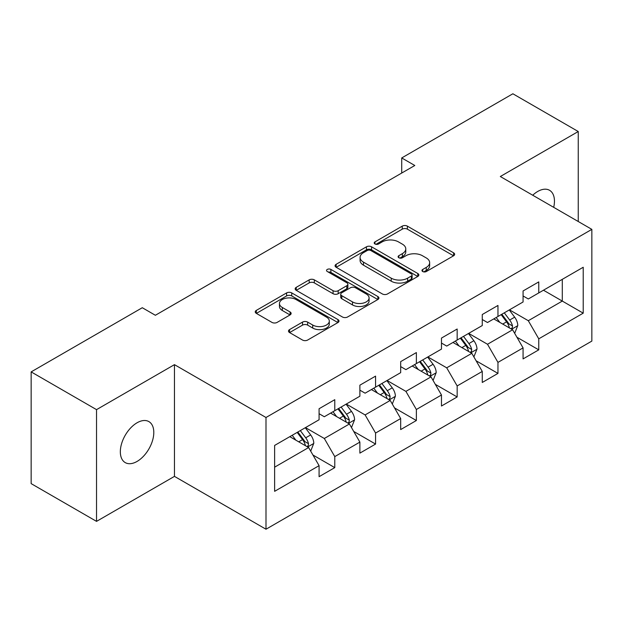 <?xml version="1.0" encoding="UTF-8"?>
<svg xmlns="http://www.w3.org/2000/svg" width="623" height="623" viewBox="0 0 623 623"><rect width="100%" height="100%" fill="white"/><g stroke="black" fill="none" stroke-linecap="round" stroke-linejoin="round"><path stroke-width="0.93" d="M422.721 271.535A2.539 1.464 0 0 0 426.311 271.535L453.591 255.788A3.629 2.095 0 0 0 454.65 254.301A3.629 2.095 0 0 0 453.591 252.821L407.38 226.141A3.629 2.095 0 0 0 402.248 226.141L374.976 241.888A2.539 1.464 0 0 0 374.228 242.931A2.539 1.464 0 0 0 374.976 243.967A2.539 1.464 0 0 0 378.566 243.967L382.094 241.926A11.619 6.705 0 0 1 398.525 241.926L402.38 244.154A11.619 6.705 0 0 1 405.775 248.896A11.619 6.705 0 0 1 402.38 253.639L398.845 255.671A2.539 1.464 0 0 0 398.105 256.707A2.539 1.464 0 0 0 398.845 257.751A2.539 1.464 0 0 0 402.442 257.751L405.97 255.71A11.619 6.705 0 0 1 422.402 255.71L426.249 257.93A11.619 6.705 0 0 1 429.652 262.672A11.619 6.705 0 0 1 426.249 267.415L422.721 269.455A2.539 1.464 0 0 0 421.973 270.491A2.539 1.464 0 0 0 422.721 271.535L422.721 269.455M137.068 461.433A23.674 13.667 120 0 0 152.526 440.57A23.674 13.667 120 0 0 148.897 421.607A23.674 13.667 120 0 0 137.068 422.776A23.674 13.667 120 0 0 121.602 443.638A23.674 13.667 120 0 0 125.231 462.601A23.674 13.667 120 0 0 137.068 461.433M553.691 207.334A23.674 13.667 120 0 0 549.548 190.295A23.674 13.667 120 0 0 537.719 191.463A23.674 13.667 120 0 0 532.727 195.225M289.555 329.59A3.629 2.095 0 0 0 288.496 331.07A3.629 2.095 0 0 0 289.555 332.557L302.521 340.041A3.629 2.095 0 0 0 307.653 340.041L337.946 322.55A3.629 2.095 0 0 0 339.005 321.071A3.629 2.095 0 0 0 337.946 319.583L291.735 292.911A3.629 2.095 0 0 0 286.603 292.911L256.318 310.394A3.629 2.095 0 0 0 255.251 311.882A3.629 2.095 0 0 0 256.318 313.361L271.971 322.403A3.629 2.095 0 0 0 277.11 322.403L290.069 314.919A3.629 2.095 0 0 0 291.136 313.439A3.629 2.095 0 0 0 290.069 311.952L282.305 307.474A9.711 5.607 0 0 1 279.462 303.51A9.711 5.607 0 0 1 285.459 298.324A9.711 5.607 0 0 1 296.042 299.538L326.46 317.107A9.711 5.607 0 0 1 329.302 321.071A9.711 5.607 0 0 1 323.306 326.25A9.711 5.607 0 0 1 312.723 325.035L307.653 322.107A3.629 2.095 0 0 0 302.521 322.107L289.555 329.59L289.555 332.557M174.463 364.65L96.534 409.638L31.15 371.892L31.15 483.627L96.534 521.373L174.463 476.377L265.998 529.223L265.998 417.496L174.463 364.65L174.463 476.377M578.253 221.508L578.253 131.523L500.316 176.519L591.85 229.365L265.998 417.496M578.253 131.523L512.869 93.777L401.726 157.946L401.726 173.046M31.15 371.892L142.293 307.723L155.368 315.277L414.801 165.492L401.726 157.946M382.351 293.947A3.629 2.095 0 0 0 387.49 293.947L417.776 276.456A3.629 2.095 0 0 0 418.843 274.977A3.629 2.095 0 0 0 417.776 273.497L371.573 246.817A3.629 2.095 0 0 0 366.441 246.817L336.147 264.308A3.629 2.095 0 0 0 335.081 265.787A3.629 2.095 0 0 0 336.147 267.267L382.351 293.947M328.305 272.08A2.539 1.464 0 0 1 330.883 272.438L330.883 269.416L377.865 296.54A3.629 2.095 0 0 1 378.924 298.02A3.629 2.095 0 0 1 377.865 299.507L347.572 316.99A3.629 2.095 0 0 1 342.44 316.99L296.229 290.318L296.229 287.351A3.629 2.095 0 0 0 295.17 288.831A3.629 2.095 0 0 0 296.229 290.318M296.229 287.351L309.195 279.867A3.629 2.095 0 0 1 314.327 279.867L333.064 290.684A3.629 2.095 0 0 0 338.203 290.684L346.801 285.723A3.629 2.095 0 0 0 347.868 284.244A3.629 2.095 0 0 0 346.801 282.756L327.293 271.496A2.539 1.464 0 0 1 326.545 270.46A2.539 1.464 0 0 1 328.119 269.105A2.539 1.464 0 0 1 330.883 269.416M265.998 529.223L591.85 341.093L591.85 229.365M312.941 455.016L334.777 467.624L334.777 456.597L359.884 442.104L359.884 453.123L375.576 444.067L375.576 433.047L400.675 418.547L400.675 429.574L416.366 420.517L416.366 409.49L441.473 394.998L441.473 406.017L457.165 396.96L457.165 385.941L482.272 371.44L482.272 382.467L497.964 373.403L497.964 362.384L523.071 347.891L523.071 358.91L538.763 349.853L538.763 338.826L583.221 313.159L583.221 267.259L562.296 279.338L562.296 301.08L583.221 313.159M334.777 467.624L319.085 476.681L319.085 465.661L274.626 491.329L274.626 445.429L319.085 419.754L319.085 408.735L334.777 399.678L334.777 410.697L359.884 396.205L359.884 385.178L375.576 376.121L375.576 387.148L400.675 372.647L400.675 361.628L416.366 352.571L416.366 363.591L441.473 349.098L441.473 338.071L457.165 329.014L457.165 340.033L482.272 325.541L482.272 314.522L497.964 305.457L497.964 316.484L523.071 301.984L523.071 290.964L538.763 281.908L538.763 292.927L583.221 267.259M330.587 413.111L349.417 423.983L324.318 438.483L305.488 427.612M319.085 413.719L324.318 416.74L334.777 410.697M324.318 438.483L334.777 456.597M349.417 423.983L359.884 442.104M371.386 389.562L390.216 400.433L365.109 414.926L346.279 404.054M359.884 390.162L365.109 393.183L375.576 387.148M365.109 414.926L375.576 433.047M390.216 400.433L400.675 418.547M412.185 366.005L431.015 376.876L405.908 391.376L387.078 380.505M400.675 366.612L405.908 369.634L416.366 363.591M405.908 391.376L416.366 409.49M431.015 376.876L441.473 394.998M452.983 342.455L471.813 353.327L446.707 367.819L427.876 356.948M441.473 343.055L446.707 346.077L457.165 340.033M446.707 367.819L457.165 385.941M471.813 353.327L482.272 371.44M493.782 318.898L512.612 329.769L487.505 344.262L468.675 333.391M482.272 319.506L487.505 322.519L497.964 316.484M487.505 344.262L497.964 362.384M512.612 329.769L523.071 347.891M543.466 290.209L562.296 301.08L528.304 320.713L509.474 309.841M523.071 295.948L528.304 298.97L538.763 292.927M528.304 320.713L538.763 338.826M96.534 409.638L96.534 521.373M274.626 467.172L308.626 447.54L289.796 436.668M308.626 447.54L319.085 465.661M516.926 337.245L538.763 349.853M476.128 360.795L497.964 373.403M435.329 384.352L457.165 396.96M394.53 407.909L416.366 420.517M353.739 431.459L375.576 444.067M423.733 271.893L426.249 270.437A11.619 6.705 0 0 0 429.652 265.694L429.652 262.672M405.775 248.896L405.775 251.91A11.619 6.705 0 0 1 402.38 256.653L399.865 258.109M453.536 255.812L407.38 229.163A3.629 2.095 0 0 0 402.248 229.163L375.988 244.325M417.729 276.487L371.573 249.839A3.629 2.095 0 0 0 366.441 249.839L336.194 267.298M411.359 276.012A2.539 1.464 0 0 0 412.107 274.977A2.539 1.464 0 0 0 411.359 273.941L370.802 250.524A2.539 1.464 0 0 0 367.212 250.524L363.489 252.673A11.619 6.705 0 0 0 360.086 257.416A11.619 6.705 0 0 0 363.489 262.158L391.213 278.162A11.619 6.705 0 0 0 407.637 278.162L411.359 276.012L411.359 279.034A2.539 1.464 0 0 0 412.107 277.998L412.107 274.977M360.086 257.416L360.086 260.437A11.619 6.705 0 0 0 363.489 265.18L363.489 262.158M411.359 279.034L407.637 281.183A11.619 6.705 0 0 1 391.213 281.183L363.489 265.18M296.275 290.341L309.195 282.889L309.195 279.867M347.868 284.244L347.868 287.258A3.629 2.095 0 0 1 346.801 288.745L338.203 293.706A3.629 2.095 0 0 1 333.064 293.706L314.327 282.889A3.629 2.095 0 0 0 309.195 282.889M330.883 272.438L377.811 299.531M352.509 301.914A9.711 5.607 0 0 0 363.092 303.128A9.711 5.607 0 0 0 369.089 297.95A9.711 5.607 0 0 0 366.246 293.986L355.531 287.795A3.629 2.095 0 0 0 350.391 287.795L341.793 292.763A3.629 2.095 0 0 0 340.734 294.243A3.629 2.095 0 0 0 341.793 295.723L352.509 301.914L352.509 304.935A9.711 5.607 0 0 0 363.092 306.15A9.711 5.607 0 0 0 369.089 300.971L369.089 297.95M340.734 294.243L340.734 297.264A3.629 2.095 0 0 0 341.793 298.744L341.793 295.723M352.509 304.935L341.793 298.744M329.302 321.071L329.302 324.085A9.711 5.607 0 0 1 323.306 329.271A9.711 5.607 0 0 1 312.723 328.056L307.653 325.128A3.629 2.095 0 0 0 302.521 325.128L289.602 332.581M279.462 303.51L279.462 306.524A9.711 5.607 0 0 0 282.305 310.488L282.305 307.474M290.022 314.95L282.305 310.488M337.9 322.582L291.735 295.933A3.629 2.095 0 0 0 286.603 295.933L256.365 313.392M514.676 333.352L517.783 325.51A9.804 5.662 -120 0 0 514.66 317.169L509.264 309.958M499.848 322.403L496.188 317.512M511.094 328.897L512.277 327.636L512.495 325.93A9.804 5.662 -120 0 0 509.692 320.035L504.295 312.832M501.834 314.249L507.823 322.239A4.992 2.881 60 0 1 508.734 323.758L512.495 325.93M501.157 314.638L506.554 321.85A9.804 5.662 60 0 1 509.357 327.745M473.877 356.901L476.992 349.067A9.804 5.662 -120 0 0 473.862 340.719L468.465 333.515M459.058 345.96L455.39 341.061M470.295 352.447L471.486 351.193L471.697 349.48A9.804 5.662 -120 0 0 468.893 343.584L463.496 336.381M461.043 337.798L467.024 345.796A4.992 2.881 60 0 1 467.935 347.307L471.697 349.48M460.358 338.196L465.755 345.399A9.804 5.662 60 0 1 468.558 351.294M433.078 380.458L436.193 372.616A9.804 5.662 -120 0 0 433.063 364.276L427.666 357.065M418.259 369.509L414.591 364.619M429.496 376.004L430.688 374.75L430.898 373.037A9.804 5.662 -120 0 0 428.094 367.142L422.698 359.938M420.245 361.356L426.233 369.346A4.992 2.881 60 0 1 427.137 370.864L430.898 373.037M419.559 361.745L424.956 368.956A9.804 5.662 60 0 1 427.76 374.851M392.288 404.008L395.395 396.173A9.804 5.662 -120 0 0 392.264 387.825L386.867 380.622M377.46 393.066L373.792 388.168M388.697 399.553L389.889 398.299L390.107 396.594A9.804 5.662 -120 0 0 387.296 390.699L381.899 383.488M379.446 384.905L385.435 392.903A4.992 2.881 60 0 1 386.338 394.421L390.107 396.594M378.761 385.302L384.157 392.506A9.804 5.662 60 0 1 386.969 398.401M351.489 427.565L354.596 419.731A9.804 5.662 -120 0 0 351.473 411.382L346.069 404.179M336.661 416.623L332.994 411.725M347.907 423.11L349.09 421.857L349.308 420.143A9.804 5.662 -120 0 0 346.505 414.248L341.1 407.045M338.647 408.462L344.636 416.46A4.992 2.881 60 0 1 345.547 417.971L349.308 420.143M337.962 408.859L343.366 416.063A9.804 5.662 60 0 1 346.17 421.958M310.69 451.122L313.797 443.28A9.804 5.662 -120 0 0 310.675 434.932L305.278 427.728M295.863 440.173L292.203 435.282M307.108 446.668L308.292 445.406L308.51 443.701A9.804 5.662 -120 0 0 305.706 437.805L300.309 430.602M297.849 432.019L303.837 440.009A4.992 2.881 60 0 1 304.748 441.528L308.51 443.701M297.171 432.409L302.568 439.62A9.804 5.662 60 0 1 305.371 445.515M426.249 270.437L426.249 267.415M398.845 257.751L398.845 255.671M402.38 256.653L402.38 253.639M374.976 243.967L374.976 241.888M402.248 229.163L402.248 226.141M407.38 229.163L407.38 226.141M453.591 255.788L453.591 252.821M336.147 267.267L336.147 264.308M366.441 249.839L366.441 246.817M371.573 249.839L371.573 246.817M417.776 276.456L417.776 273.497M391.213 281.183L391.213 278.162M407.637 281.183L407.637 278.162M314.327 282.889L314.327 279.867M333.064 293.706L333.064 290.684M338.203 293.706L338.203 290.684M346.801 288.745L346.801 285.723M377.865 299.507L377.865 296.54M302.521 325.128L302.521 322.107M307.653 325.128L307.653 322.107M312.723 328.056L312.723 325.035M290.069 314.919L290.069 311.952M256.318 313.361L256.318 310.394M286.603 295.933L286.603 292.911M291.735 295.933L291.735 292.911M337.946 322.55L337.946 319.583M511.639 329.209L517.721 325.704M509.692 320.035L514.66 317.169M502.722 324.061L506.554 321.85M470.848 352.766L476.922 349.254M468.893 343.584L473.862 340.719M461.923 347.611L465.755 345.399M430.049 376.315L436.131 372.811M428.094 367.142L433.063 364.276M421.125 371.168L424.956 368.956M389.25 399.873L395.332 396.36M387.296 390.699L392.264 387.825M380.326 394.725L384.157 392.506M348.452 423.43L354.534 419.918M346.505 414.248L351.473 411.382M339.527 418.274L343.366 416.063M307.653 446.979L313.735 443.475M305.706 437.805L310.675 434.932M298.729 441.832L302.568 439.62"/></g></svg>
